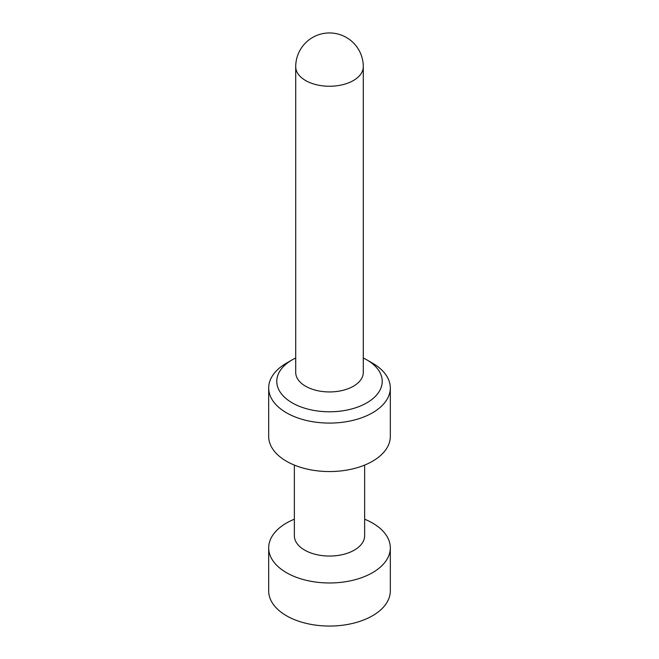 <?xml version="1.0" encoding="UTF-8"?>
<svg xmlns="http://www.w3.org/2000/svg" width="659" height="659" viewBox="0 0 659 659"><rect width="100%" height="100%" fill="white"/><g stroke="black" fill="none" stroke-linecap="round" stroke-linejoin="round"><path stroke-width="0.99" d="M390.317 547.86L390.317 590.934A60.817 35.116 180 0 1 329.5 626.05A60.817 35.116 180 0 1 268.683 590.934L268.683 547.86A60.817 35.116 -0 0 0 329.5 582.976A60.817 35.116 -0 0 0 390.317 547.86A60.817 35.116 -0 0 0 372.508 523.032A60.817 35.116 -0 0 0 364.641 519.201M294.359 519.201A60.817 35.116 -0 0 0 268.683 547.86M363.29 66.74L363.29 372.426A33.79 19.506 180 0 1 329.5 391.94A33.79 19.506 180 0 1 295.71 372.426L295.71 66.74A33.79 19.506 180 0 0 329.5 86.247A33.79 19.506 180 0 0 363.29 66.74A33.79 33.79 0 0 0 346.395 37.481A33.79 33.79 0 0 0 295.71 66.74M363.29 357.994A52.712 30.429 180 0 1 366.775 359.83L366.775 359.83A52.712 30.429 180 0 1 366.775 402.871A52.712 30.429 180 0 1 292.225 402.871A52.712 30.429 180 0 1 292.225 359.83A52.712 30.429 180 0 1 295.71 357.994M372.508 363.142L366.775 359.83L372.508 363.142A60.817 35.116 180 0 1 390.317 387.97A60.817 35.116 180 0 1 329.5 423.086A60.817 35.116 180 0 1 268.683 387.97A60.817 35.116 180 0 1 286.492 363.142L292.225 359.83M390.317 387.97L390.317 436.439A60.817 35.116 180 0 1 329.5 471.547A60.817 35.116 180 0 1 268.683 436.439L268.683 387.97M364.641 465.097L364.641 535.759A35.141 20.289 180 0 1 329.5 556.048A35.141 20.289 180 0 1 294.359 535.759L294.359 465.097"/></g></svg>
